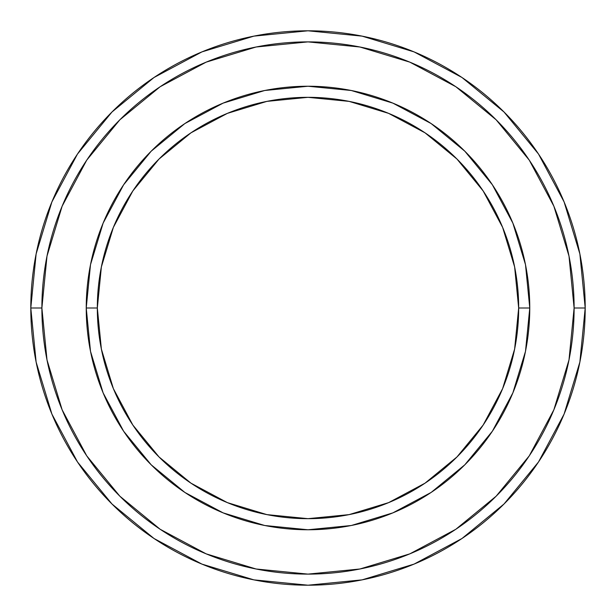 <?xml version="1.0" encoding="UTF-8"?>
<svg xmlns="http://www.w3.org/2000/svg" width="616" height="616" viewBox="0 0 616 616"><rect width="100%" height="100%" fill="white"/><g stroke="black" fill="none" stroke-linecap="round" stroke-linejoin="round"><path stroke-width="0.92" d="M86.24 308L97.328 308A210.672 210.672 0 0 1 308 97.328A210.672 210.672 0 0 1 518.672 308L529.76 308A221.76 221.76 0 0 0 308 86.24A221.76 221.76 0 0 0 86.24 308A221.76 221.76 0 0 1 308 86.24A221.76 221.76 0 0 1 529.76 308A221.76 221.76 0 0 1 308 529.76A221.76 221.76 0 0 1 86.24 308A221.76 221.76 0 0 0 308 529.76A221.76 221.76 0 0 0 529.76 308L518.672 308L514.622 266.897L502.633 227.381L483.167 190.96L456.964 159.036L425.04 132.833L388.619 113.367L349.103 101.378L308 97.328L266.897 101.378L227.381 113.367L190.96 132.833L159.036 159.036L132.833 190.96L113.367 227.381L101.378 266.897L97.328 308L101.378 349.103L113.367 388.619L132.833 425.04L159.036 456.964L190.96 483.167L227.381 502.633L266.897 514.622L308 518.672L349.103 514.622L388.619 502.633L425.04 483.167L456.964 456.964L483.167 425.04L502.633 388.619L514.622 349.103L518.672 308A210.672 210.672 0 0 1 308 518.672A210.672 210.672 0 0 1 97.328 308L86.24 308M30.8 308A277.2 277.2 0 0 0 308 585.2A277.2 277.2 0 0 0 585.2 308L574.112 308A266.112 266.112 0 0 1 308 574.112A266.112 266.112 0 0 1 41.888 308L47.001 359.913L62.147 409.84L86.733 455.848L119.827 496.173L160.152 529.267L206.16 553.853L256.087 568.999L308 574.112L359.913 568.999L409.84 553.853L455.848 529.267L496.173 496.173L529.267 455.848L553.853 409.84L568.999 359.913L574.112 308L568.999 256.087L553.853 206.16L529.267 160.152L496.173 119.827L455.848 86.733L409.84 62.147L359.913 47.001L308 41.888L256.087 47.001L206.16 62.147L160.152 86.733L119.827 119.827L86.733 160.152L62.147 206.16L47.001 256.087L41.888 308L30.8 308L41.888 308A266.112 266.112 0 0 1 308 41.888A266.112 266.112 0 0 1 574.112 308L585.2 308A277.2 277.2 0 0 0 308 30.8A277.2 277.2 0 0 0 30.8 308A277.2 277.2 0 0 1 308 30.8A277.2 277.2 0 0 1 585.2 308A277.2 277.2 0 0 1 308 585.2A277.2 277.2 0 0 1 30.8 308L36.128 253.923L51.898 201.917L77.462 154.069M529.76 308.069L525.517 351.159M525.463 351.459L512.882 392.862L492.384 431.2L464.81 464.81L431.262 492.346M431.146 492.43L392.862 512.882L351.459 525.463M351.159 525.517L308.069 529.76M307.931 529.76L264.841 525.517M264.634 525.479L223.138 512.882L184.946 492.484M184.8 492.384L151.19 464.81L123.654 431.262M123.616 431.2L103.118 392.862L90.544 351.474M90.483 351.159L86.24 308.069M86.24 307.931L90.483 264.841M90.544 264.526L103.118 223.138L123.616 184.8L151.19 151.19L184.738 123.654M184.854 123.57L223.138 103.118L264.634 90.521M264.841 90.483L307.931 86.24M308.069 86.24L351.159 90.483M351.366 90.521L392.862 103.118L431.054 123.516M431.2 123.616L464.81 151.19L492.346 184.738M492.384 184.8L512.882 223.138L525.456 264.526M525.517 264.841L529.76 307.931M77.516 153.992L111.989 111.989L153.923 77.57M153.992 77.516L201.917 51.898L253.923 36.128L307.908 30.8M308 30.8L362.077 36.128L414.083 51.898L461.931 77.462M462.008 77.516L504.011 111.989L538.43 153.923M538.484 153.992L564.102 201.917L579.872 253.923L585.2 307.908M585.2 308L579.872 362.077L564.102 414.083L538.538 461.931M538.484 462.008L504.011 504.011L462.077 538.43M462.008 538.484L414.083 564.102L362.077 579.872L308.092 585.2M308 585.2L253.923 579.872L201.917 564.102L154.069 538.538M153.992 538.484L111.989 504.011L77.57 462.077M77.516 462.008L51.898 414.083L36.128 362.077L30.8 308.092"/></g></svg>
